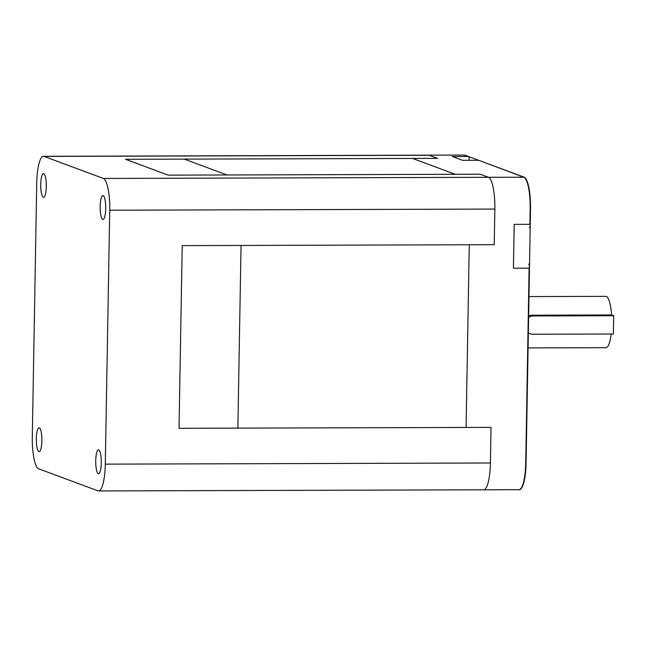 <?xml version="1.0" encoding="UTF-8"?>
<svg xmlns="http://www.w3.org/2000/svg" width="646" height="646" viewBox="0 0 646 646"><rect width="100%" height="100%" fill="white"/><g stroke="black" fill="none" stroke-linecap="round" stroke-linejoin="round"><path stroke-width="0.97" d="M38.623 468.794L97.958 490.831A29.336 6.848 -90.2 0 0 98.555 490.944A29.336 6.848 -90.2 0 0 105.298 464.143L109.731 210.216A29.336 6.848 -90.2 0 0 103.408 178.458L44.073 156.413A29.336 6.848 -90.2 0 0 43.476 156.308A29.336 6.848 -90.2 0 0 36.733 183.109L32.3 437.027A29.336 6.848 -90.2 0 0 38.623 468.794M98.555 490.944L519.336 489.692A29.336 6.848 -90.2 0 0 526.078 462.891L530.511 208.973A29.336 6.848 -90.2 0 0 524.197 177.206L464.854 155.169A29.336 6.848 -90.2 0 0 464.256 155.056A29.336 6.848 -90.2 0 1 464.854 155.169L468.39 156.477A3.666 0.856 89.8 0 1 469.182 160.297M98.717 449.931A11.919 2.786 89.8 0 1 101.293 462.318A11.919 2.786 89.8 0 1 98.547 473.72A11.919 2.786 89.8 0 1 95.729 461.809A11.919 2.786 89.8 0 1 98.475 449.882A11.919 2.786 89.8 0 1 98.717 449.931M43.734 173.572A11.919 2.786 89.8 0 1 46.302 185.959A11.919 2.786 89.8 0 1 43.557 197.361A11.919 2.786 89.8 0 1 40.738 185.459A11.919 2.786 89.8 0 1 43.484 173.532A11.919 2.786 89.8 0 1 43.734 173.572M103.158 195.641A11.919 2.786 89.8 0 1 105.726 208.028A11.919 2.786 89.8 0 1 102.98 219.438A11.919 2.786 89.8 0 1 100.162 207.528A11.919 2.786 89.8 0 1 102.916 195.601A11.919 2.786 89.8 0 1 103.158 195.641M39.293 427.862A11.919 2.786 89.8 0 1 41.869 440.241A11.919 2.786 89.8 0 1 39.123 451.651A11.919 2.786 89.8 0 1 36.305 439.74A11.919 2.786 89.8 0 1 39.051 427.813A11.919 2.786 89.8 0 1 39.293 427.862M606.303 296.441A25.67 5.992 -90.2 0 0 605.778 296.344A25.67 5.992 -90.2 0 1 606.303 296.441A25.67 5.992 -90.2 0 1 611.601 314.957A25.67 5.992 -90.2 0 0 606.303 296.441M605.932 347.685A25.67 5.992 -90.2 0 0 611.189 334.014A25.67 5.992 -90.2 0 1 605.932 347.685L528.089 347.919L605.932 347.685M528.355 332.811A9.165 8.883 110.4 0 0 533.144 334.24L613.385 334.006L613.7 315.741L611.601 314.957L531.367 315.191L528.654 315.66M531.367 315.191L533.467 315.975A9.165 8.883 110.4 0 0 528.622 317.444M533.467 315.975L613.7 315.741M483.079 489.692A29.336 6.848 89.8 0 0 483.676 489.797A29.336 6.848 89.8 0 0 490.419 462.996L491.041 427.377L179.023 428.298L182.212 245.625L241.047 245.448L237.865 428.128L241.047 245.448L469.271 244.769L466.081 427.45L469.271 244.769L494.23 244.697L494.852 209.078A29.336 6.848 -90.2 0 0 488.538 177.311L523.833 177.206A29.336 6.848 89.8 0 1 530.156 208.973L529.89 224.315L530.156 208.973A29.336 6.848 -90.2 0 0 523.833 177.206L478.638 160.289L462.584 160.337L452.345 156.526L468.035 156.485L464.498 155.169L468.39 156.477M43.476 156.308L463.901 155.056A29.336 6.848 89.8 0 1 464.498 155.169A29.336 6.848 -90.2 0 0 463.901 155.056L428.597 155.161A29.336 6.848 89.8 0 1 429.194 155.274L437.52 158.367L412.56 158.44L455.244 174.291L412.56 158.44L184.336 159.118L227.029 174.969L184.336 159.118L125.502 159.287L168.186 175.147L480.212 174.218L488.538 177.311M483.676 489.797L518.98 489.692A29.336 6.848 -90.2 0 0 525.723 462.891L529.122 268.163L525.723 462.891A29.336 6.848 89.8 0 1 518.98 489.692A29.336 6.848 89.8 0 1 518.383 489.587M518.98 489.692L519.336 489.692A29.336 6.848 -90.2 0 0 526.078 462.891L529.478 268.155L513.433 268.203L514.2 224.364L530.245 224.315L530.511 208.973A29.336 6.848 -90.2 0 0 524.197 177.206L103.408 178.458M530.245 224.315A3.666 0.856 89.8 0 1 529.405 227.667M528.686 264.19A3.666 0.856 89.8 0 1 529.478 268.155M105.298 464.143L490.419 462.996M109.731 210.216L494.852 209.078M44.073 156.413L429.194 155.274M528.985 296.579L605.778 296.344L528.985 296.579M528.347 333.045L530.116 333.707"/></g></svg>
